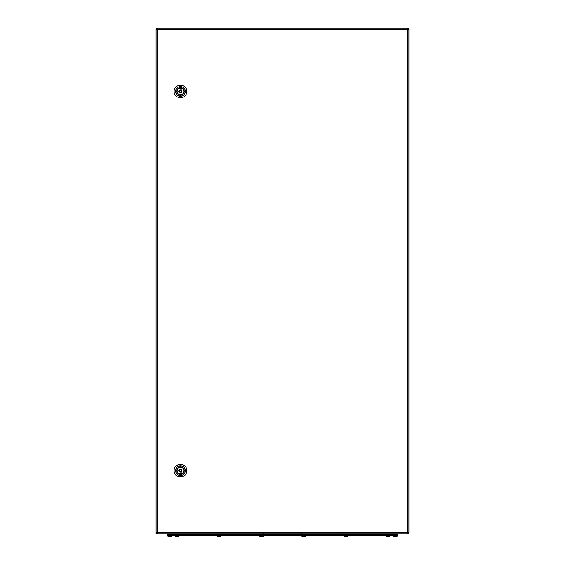 <?xml version="1.0" encoding="UTF-8"?>
<svg xmlns="http://www.w3.org/2000/svg" width="565" height="565" viewBox="0 0 565 565"><rect width="100%" height="100%" fill="white"/><g stroke="black" fill="none" stroke-linecap="round" stroke-linejoin="round"><path stroke-width="0.85" d="M175.108 533.826L179.282 533.869L178.943 533.53M167.565 533.869L171.485 533.869M217.235 533.826L221.409 533.869L221.07 533.53M259.37 533.826L263.544 533.869L263.205 533.53M389.892 533.826L385.718 533.869L386.057 533.53M397.393 533.826L393.515 533.869M347.765 533.826L343.591 533.869L343.93 533.53M305.63 533.826L301.456 533.869L301.795 533.53M156.109 29.302L157.162 29.302L157.162 28.25L407.838 28.25L407.838 29.302L157.162 29.302L157.162 532.767L407.838 532.767L407.838 533.826L157.162 533.826L157.162 532.767L156.109 532.767L156.109 28.879L157.162 28.879M407.838 28.879L408.891 28.879L408.891 29.302L407.838 29.302L407.838 532.767L408.891 532.767L408.891 533.191L407.838 533.191M408.891 29.302L408.891 532.767M408.262 532.767L408.891 533.826L407.838 533.826M157.162 533.826L156.109 533.826L156.109 532.767M156.738 29.302L156.109 28.25L157.162 28.25M407.838 28.25L408.891 28.25L408.262 29.302M157.162 533.191L156.109 533.191L156.738 532.767M185.306 91.445A4.845 4.845 0 0 0 178.039 87.25A4.845 4.845 0 0 0 178.039 95.64A4.845 4.845 0 0 0 185.306 91.445M186.775 91.445C187.17 83.295 173.745 83.295 174.14 91.445C173.745 99.602 187.17 99.602 186.775 91.445M183.653 92.512A3.369 3.369 0 0 0 183.83 91.445C184.035 95.796 176.88 95.796 177.085 91.445C176.88 87.102 184.035 87.102 183.83 91.445A3.369 3.369 0 0 0 183.816 91.17M177.113 91.022A3.369 3.369 0 0 0 177.085 91.445M184.254 91.445A3.793 3.793 0 0 0 178.561 88.161A3.793 3.793 0 0 0 178.561 94.729A3.793 3.793 0 0 0 184.254 91.445M180.461 94.772A3.326 3.326 0 0 0 183.343 89.786A3.326 3.326 0 0 0 177.579 89.786A3.326 3.326 0 0 0 180.461 94.772M181.655 90.11L181.443 92.787L181.125 89.927L178.808 91.262L181.125 92.964L178.702 91.812L181.019 93.147L181.655 92.787L181.655 90.11L181.019 89.743L178.702 91.085L178.702 91.812M181.125 89.927L181.443 92.787L178.914 91.445L181.231 90.11L181.019 89.743M178.702 91.085L178.808 91.629M185.306 470.624A4.845 4.845 0 0 1 178.039 474.819A4.845 4.845 0 0 1 178.039 466.429A4.845 4.845 0 0 1 185.306 470.624M186.775 470.624C187.17 478.781 173.745 478.781 174.14 470.624C173.745 462.474 187.17 462.474 186.775 470.624M184.254 470.624A3.793 3.793 0 0 1 178.561 473.908A3.793 3.793 0 0 1 178.561 467.34A3.793 3.793 0 0 1 184.254 470.624M183.83 470.624C184.035 466.28 176.88 466.28 177.085 470.624C176.88 474.974 184.035 474.974 183.83 470.624A3.369 3.369 0 0 0 183.802 470.2M177.113 471.055A3.369 3.369 0 0 1 177.085 470.624M180.461 467.297A3.326 3.326 0 0 1 183.343 472.291A3.326 3.326 0 0 1 177.579 472.291A3.326 3.326 0 0 1 180.461 467.297M181.019 468.922L181.655 469.289L181.655 471.966L181.019 472.326L178.702 470.991L178.702 470.264L181.019 468.922L178.808 470.447L181.125 469.105L181.443 471.966L181.655 469.289M178.702 470.991L181.125 472.149L178.808 470.807L178.702 470.264M181.125 469.105L178.914 470.624L181.231 471.966L181.019 472.326M181.443 469.289L181.125 472.149L181.655 471.966M178.808 470.807L178.808 470.447M172.099 535.295L172.099 535.867L167.247 535.867L167.268 534.667L397.732 534.667L397.753 535.867L392.901 535.867L392.901 535.295M393.515 534.667L393.515 533.826M171.485 534.667L171.485 533.826M167.268 535.295L172.325 535.295L172.325 534.667M172.325 535.295L392.675 535.295L392.675 534.667M392.675 535.295L397.732 535.295M176.245 536.637L176.252 536.623A2.776 2.747 -0 0 0 176.527 536.708A2.776 2.747 0 0 1 176.252 536.623L175.101 535.867M176.527 536.708L176.937 536.623A2.726 2.352 -0 0 0 177.41 536.623L177.813 536.708A2.776 2.747 -0 0 0 178.095 536.623L178.095 536.623A2.776 2.747 0 0 1 177.813 536.708L177.41 536.623M174.747 535.295L174.747 535.867L179.592 535.867L179.592 535.295M168.744 536.637L168.751 536.623A2.776 2.747 -0 0 0 169.027 536.708A2.776 2.747 0 0 1 168.751 536.623L167.6 535.867M169.027 536.708L169.436 536.623A2.726 2.352 -0 0 0 169.91 536.623L170.319 536.708A2.776 2.747 -0 0 0 170.595 536.623L170.595 536.623A2.776 2.747 0 0 1 170.319 536.708L169.91 536.623M167.247 535.867L167.247 535.295M217.228 535.867L218.38 536.623A2.776 2.747 -0 0 0 218.662 536.708L219.065 536.623A2.726 2.352 -0 0 0 219.538 536.623L219.947 536.708A2.776 2.747 -0 0 0 220.223 536.623L220.223 536.623A2.776 2.747 0 0 1 219.947 536.708L219.651 536.75M218.662 536.708L219.051 536.708L218.662 536.708A2.776 2.747 0 0 1 218.38 536.623L218.38 536.637M259.363 535.867L260.514 536.623A2.776 2.747 -0 0 0 260.79 536.708L261.2 536.623A2.726 2.352 -0 0 0 261.673 536.623L262.075 536.708A2.776 2.747 -0 0 0 262.358 536.623L262.358 536.623A2.776 2.747 0 0 1 262.075 536.708L261.779 536.75M260.79 536.708L261.185 536.708L260.79 536.708A2.776 2.747 0 0 1 260.514 536.623L260.507 536.637M216.882 535.295L216.882 535.867L221.727 535.867L221.727 535.295M259.01 535.295L259.01 535.867L263.855 535.867L263.855 535.295M302.642 536.637L302.642 536.623A2.776 2.747 -0 0 0 302.925 536.708A2.776 2.747 0 0 1 302.642 536.623L301.491 535.867M302.925 536.708L303.327 536.623A2.726 2.352 -0 0 0 303.801 536.623L304.21 536.708A2.776 2.747 -0 0 0 304.486 536.623L304.486 536.623A2.776 2.747 0 0 1 304.21 536.708L303.801 536.623M301.145 535.295L301.145 535.867L305.99 535.867L305.99 535.295M344.77 536.637L344.777 536.623A2.776 2.747 -0 0 0 345.053 536.708A2.776 2.747 0 0 1 344.777 536.623L343.626 535.867M345.053 536.708L345.462 536.623A2.726 2.352 -0 0 0 345.935 536.623L346.338 536.708A2.776 2.747 -0 0 0 346.62 536.623L346.62 536.623A2.776 2.747 0 0 1 346.338 536.708L345.935 536.623M343.273 535.295L343.273 535.867L348.118 535.867L348.118 535.295M386.905 536.637L386.905 536.623A2.776 2.747 -0 0 0 387.187 536.708A2.776 2.747 0 0 1 386.905 536.623L385.754 535.867M387.187 536.708L387.59 536.623A2.726 2.352 -0 0 0 388.063 536.623L388.473 536.708A2.776 2.747 -0 0 0 388.748 536.623L388.748 536.623A2.776 2.747 0 0 1 388.473 536.708L388.063 536.623M385.408 535.295L385.408 535.867L390.253 535.867L390.253 535.295M394.398 536.637L394.405 536.623A2.776 2.747 -0 0 0 394.681 536.708A2.776 2.747 0 0 1 394.405 536.623L393.254 535.867M394.681 536.708L395.09 536.623A2.726 2.352 -0 0 0 395.564 536.623L395.973 536.708A2.776 2.747 -0 0 0 396.249 536.623L396.249 536.623A2.776 2.747 0 0 1 395.973 536.708L395.564 536.623M178.095 536.637A2.783 2.783 0 0 0 179.246 535.867M178.222 534.667L178.222 533.869M176.118 534.667L176.118 533.869M170.602 536.637A2.783 2.783 0 0 0 171.746 535.867A2.783 2.783 0 0 1 170.602 536.637M170.729 534.667L170.729 533.869M168.617 534.667L168.617 533.869M262.358 536.637A2.783 2.783 0 0 0 263.509 535.867A2.783 2.783 0 0 1 262.358 536.637M220.23 536.637A2.783 2.783 0 0 0 221.374 535.867M220.357 534.667L220.357 533.869M218.252 534.667L218.252 533.869M262.485 534.667L262.485 533.869M260.38 534.667L260.38 533.869M304.493 536.637A2.783 2.783 0 0 0 305.637 535.867M304.62 534.667L304.62 533.869M302.515 534.667L302.515 533.869M346.62 536.637A2.783 2.783 0 0 0 347.772 535.867M346.748 534.667L346.748 533.869M344.643 534.667L344.643 533.869M388.755 536.637A2.783 2.783 0 0 0 389.899 535.867M388.882 534.667L388.882 533.869M386.778 534.667L386.778 533.869M396.256 536.637A2.783 2.783 0 0 0 397.4 535.867M396.383 534.667L396.383 533.869M394.271 534.667L394.271 533.869"/></g></svg>
